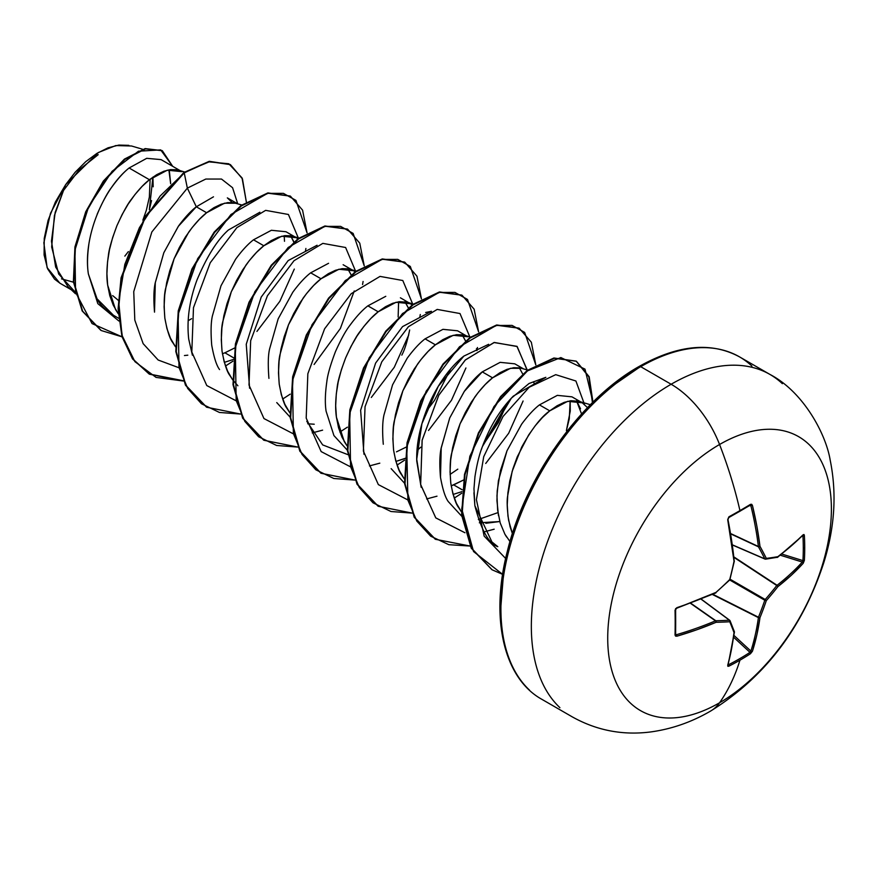 <?xml version="1.0" encoding="UTF-8"?>
<svg xmlns="http://www.w3.org/2000/svg" width="877" height="877" viewBox="0 0 877 877"><rect width="100%" height="100%" fill="white"/><g stroke="black" fill="none" stroke-linecap="round" stroke-linejoin="round"><path stroke-width="1.32" d="M739.914 511.214A313.659 98.005 -16.6 0 0 749.988 505.24A1.118 0.691 -121.3 0 0 750.482 504.363A314.777 98.356 163.4 0 1 739.947 510.611A1.118 0.647 60 0 1 739.486 511.455A1.118 0.647 -120 0 0 739.947 510.611A314.777 98.356 -16.6 0 0 750.482 504.363L751.666 504.297L752.422 505.415L756.84 526.025L759.964 546.305A316.257 114.361 39.2 0 1 766.312 558.397A316.257 82.526 12.4 0 0 777.91 556.665L791.284 545.911L803.222 534.74L803.99 534.51L804.373 535.474A314.777 237.448 35.7 0 1 804.713 548.004A1.118 0.647 180 0 1 803.288 548.3A313.659 236.604 35.7 0 1 802.948 560.622A1.118 0.669 3.2 0 0 804.373 560.37A314.777 237.448 -144.3 0 0 804.713 548.004A314.777 237.448 35.7 0 1 804.373 560.37L803.222 563.275L791.284 575.268L777.91 586.603A316.257 253.574 159.6 0 1 766.312 600.624A316.257 253.574 80.4 0 1 759.964 617.671L756.84 634.926L752.422 651.26L750.482 653.716A314.777 237.448 -155.7 0 1 739.947 660.184A316.323 182.635 60 0 1 719.557 702.773A158.156 91.318 -60 0 1 607.717 638.204A158.156 91.318 -60 0 1 719.557 444.496A79.083 45.659 -120 0 0 671.135 384.247A197.698 114.142 120 0 0 545.878 546.316A197.698 114.142 120 0 0 559.899 707.662A197.698 114.142 -60 0 1 545.878 546.316A197.698 114.142 -60 0 1 671.135 384.247L640.703 366.685A197.698 114.142 120 0 0 515.446 528.754A197.698 114.142 120 0 0 529.478 690.1A197.698 114.142 -60 0 1 515.446 528.754A197.698 114.142 -60 0 1 640.703 366.685A3.365 1.94 -120 0 0 639.026 366.52A3.365 1.94 60 0 1 640.703 366.685A197.698 114.142 -60 0 1 751.94 366.115A197.698 114.142 120 0 0 640.703 366.685L671.135 384.247A197.698 114.142 -60 0 1 782.372 383.677A197.698 114.142 120 0 0 671.135 384.247A79.083 45.659 60 0 1 719.557 444.496A316.323 182.635 60 0 1 739.947 510.611A316.323 182.635 -120 0 0 719.557 444.496A158.156 91.318 120 0 0 607.717 638.204A158.156 91.318 120 0 0 719.557 702.773A158.156 91.318 120 0 0 831.396 509.066A158.156 91.318 120 0 0 719.557 444.496A158.156 91.318 -60 0 1 831.396 509.066A158.156 91.318 -60 0 1 719.557 702.773A316.323 182.635 -120 0 0 739.947 660.184A314.777 237.448 -155.7 0 1 728.93 666.158L727.899 666.312L727.713 665.533L731.418 649.605L734.038 632.646A316.257 82.526 -132.4 0 0 729.741 621.738A316.257 114.35 -159.2 0 1 716.092 622.286L696.974 629.719L676.912 636.198L675.564 636.099L675.038 635.047L675.564 608.66L716.092 592.348A316.257 221.749 -27.7 0 0 729.741 579.511A316.257 221.749 -92.3 0 0 734.038 561.269L727.713 519.688L728.93 516.805A314.777 98.356 -16.6 0 0 739.947 510.611A314.777 98.356 163.4 0 1 728.93 516.805L727.713 519.688A316.191 165.95 64.2 0 1 734.038 561.269A316.257 221.749 87.7 0 1 729.741 579.511A316.257 221.749 152.3 0 1 716.092 592.348A316.191 165.95 175.8 0 1 676.912 607.662L675.038 610.151A314.777 98.356 76.6 0 1 675.038 635.047L676.912 636.198A316.191 197.774 4.5 0 0 716.092 622.286A316.257 114.35 20.8 0 0 729.741 621.738A316.257 82.526 47.6 0 1 734.038 632.646A316.191 165.95 64.2 0 1 727.713 665.533L728.93 666.158A1.118 0.636 -116.9 0 0 728.502 664.755A313.659 236.604 24.3 0 0 749.988 652.356L733.742 637.349L749.988 652.356A313.659 236.604 -155.7 0 1 728.502 664.755L727.855 664.393L728.502 664.755A1.118 0.636 63.1 0 1 728.93 666.158A314.777 237.448 24.3 0 0 739.947 660.184A314.777 237.448 24.3 0 0 750.482 653.716A1.118 0.669 -123.2 0 0 749.988 652.356A1.118 0.669 56.8 0 1 750.482 653.716L752.422 651.26A1.118 0.789 -162.3 0 1 750.898 651.085A315.073 197.073 -124.5 0 0 758.408 617.616L712.376 594.463L758.408 617.616A1.118 0.581 -63.3 0 1 758.473 617.233A315.139 252.675 -99.6 0 0 764.799 600.241L729.708 579.982L764.799 600.241A1.118 0.559 -60 0 1 765.226 599.506A315.139 252.675 -20.4 0 0 776.781 585.529L734.06 557.465L776.781 585.529A1.118 0.581 -56.7 0 1 777.077 585.288A315.073 197.062 4.5 0 0 802.302 562.047L780.333 555.218L802.302 562.047A315.073 197.062 -175.5 0 1 777.077 585.288L734.005 556.994L776.781 585.529A315.139 252.675 159.6 0 1 765.226 599.506L730.135 579.248L765.226 599.506L764.799 600.241A315.139 252.675 80.4 0 1 758.473 617.233L712.815 594.266L758.408 617.616A315.073 197.073 55.5 0 1 750.898 651.085L749.988 652.356L750.898 651.085A1.118 0.789 17.7 0 0 752.422 651.26A316.191 197.774 -124.5 0 0 759.964 617.671A1.118 0.724 -172 0 1 758.408 617.616L759.964 617.671A316.257 253.574 -99.6 0 0 766.312 600.624L764.799 600.241L766.312 600.624L765.226 599.506L766.312 600.624A316.257 253.574 -20.4 0 0 777.91 586.603L777.077 585.288A1.118 0.724 52 0 1 777.91 586.603A316.191 197.774 4.5 0 0 803.222 563.275A1.118 0.789 -137.7 0 0 802.302 562.047A1.118 0.789 42.3 0 1 803.222 563.275L804.373 560.37A1.118 0.669 -176.8 0 1 802.948 560.622A313.659 236.604 -144.3 0 0 803.288 548.3A313.659 236.604 -144.3 0 0 802.948 535.814L802.948 535.814A313.659 236.604 35.7 0 1 803.288 548.3A1.118 0.647 0 0 0 804.713 548.004A314.777 237.448 -144.3 0 0 804.373 535.474A1.118 0.636 176.9 0 1 802.948 535.814A1.118 0.636 -3.1 0 0 804.373 535.474L803.222 534.74A1.118 0.822 44.6 0 1 803.036 535.277A1.118 0.822 -135.4 0 0 803.222 534.74A316.191 165.95 175.8 0 1 777.91 556.665A1.118 0.734 53.2 0 1 777.68 557.224L765.599 559.164A1.118 0.877 82.7 0 1 765.226 559.109L766.312 558.397A1.118 0.877 82.7 0 1 765.61 559.164L765.018 559.077A1.118 0.647 -66.6 0 1 764.799 558.857A315.139 113.955 -140.8 0 0 758.473 546.82L730.782 533.918L758.473 546.82A1.118 0.603 -65 0 1 758.408 546.503A315.073 197.073 -124.5 0 0 750.898 505.755L749.418 505.689L750.898 505.755A315.073 197.073 55.5 0 1 758.408 546.503L730.738 533.6L758.473 546.82A315.139 113.955 39.2 0 1 764.799 558.857L732.481 544.88L765.226 559.109L766.312 558.397L765.226 559.109M710.491 711.115A79.083 45.659 -120 0 0 719.557 702.773A79.083 45.659 60 0 1 710.491 711.115M98.202 154.67L79.314 169.667L61.971 192.501M61.511 278.875L73.449 282.186M582.262 402.795L587.513 407.63L582.262 402.795L578.765 401.293L570.927 400.723L564.229 402.357L557.103 405.755L549.758 410.842L567.649 401.326L582.262 402.795L571.957 396.842L557.333 395.363L539.443 404.889L549.758 410.842L542.414 417.529L535.288 425.674L528.59 435.08L517.255 456.829L512.968 468.68L509.8 480.826L507.871 492.984L507.246 504.878L507.98 516.224L510.096 526.781L512.409 533.611L508.616 520.302C507.158 509.34 506.796 501.436 507.542 496.601L512.157 471.398L521.672 447.193C531.681 429.105 541.043 416.981 549.758 410.842L539.443 404.889C533.95 409.099 527.998 415.534 521.596 424.216L507.005 450.745L498.399 480.76L496.963 495.801L497.643 510.041L500.219 522.999L504.911 534.225L509.986 541.558M88.829 244.442C87.251 256.128 87.097 265.972 88.38 273.975L96.985 298.805C99.485 304.045 104.977 309.537 113.473 315.281L118.603 318.252M181.945 171.662L176.683 169.754L170.609 169.601L163.9 171.234L156.775 174.622L149.43 179.719L167.321 170.193L181.934 171.662L161.072 159.614L146.722 158.32L129.116 167.989L149.43 179.719L142.096 186.406L134.97 194.541L128.261 203.957L122.188 214.416L116.926 225.707L112.651 237.557L109.482 249.704L107.542 261.861L106.917 273.745L107.652 285.102L109.778 295.659L113.265 305.174L118.274 313.758L115.501 309.482L107.652 285.102C106.446 277.22 106.687 267.452 108.353 255.799C108.901 249.572 111.763 239.542 116.926 225.707C122.999 212.387 127.878 203.519 131.55 199.101C138.084 190.254 144.047 183.797 149.43 179.719L129.116 167.989C123.778 172.144 117.913 178.656 111.511 187.514C107.619 192.425 102.839 201.326 97.161 214.229M213.495 196.821L196.316 206.786L206.621 212.738L199.287 219.425L192.151 227.56L185.453 236.965L179.379 247.435L174.117 258.726L169.831 270.576L166.663 282.723L164.733 294.88L164.109 306.764L164.843 318.121L166.97 328.678L170.445 338.193L175.466 346.766L172.692 342.501C169.754 338.741 167.145 330.607 164.843 318.121C163.813 304.9 164.043 295.132 165.534 288.818L174.117 258.726L188.741 232.12C195.154 223.405 201.118 216.937 206.621 212.738L196.316 206.786C190.824 210.973 184.85 217.441 178.415 226.178L163.802 252.784L155.229 282.854C153.716 289.52 153.486 299.276 154.527 312.146M224.907 352.795L222.418 353.782L224.907 352.795L233.808 357.937L224.907 352.795L235.266 347.676M233.655 359.384L224.337 362.365L233.655 359.384M232.657 379.785L229.873 375.52C226.946 371.76 224.337 363.626 222.034 351.14C221.004 337.919 221.234 328.141 222.725 321.826L231.309 291.745L245.933 265.139C252.346 256.424 258.309 249.956 263.813 245.757L253.508 239.805C247.983 244.036 242.019 250.493 235.628 259.175L221.004 285.759L212.42 315.852C210.918 322.221 210.688 331.988 211.719 345.176C213.955 357.487 216.575 365.621 219.568 369.579M328.568 263.297L310.688 272.824L321.004 278.776L313.659 285.463L306.533 293.598L299.835 303.003L293.762 313.473L288.5 324.764L284.214 336.615L281.046 348.75L279.105 360.907L278.48 372.802L279.226 384.159L281.342 394.716L284.828 404.231L289.838 412.804L287.064 408.539C284.137 404.768 281.528 396.645 279.226 384.159C278.195 370.938 278.426 361.16 279.916 354.845L288.5 324.764L303.113 298.158C309.537 289.443 315.501 282.975 321.004 278.776L310.688 272.824C305.13 277.088 299.167 283.545 292.808 292.205L278.173 318.833L269.601 348.936C268.11 355.13 267.891 364.898 268.91 378.228L268.932 378.371M276.759 402.587L290.166 417.189M307.717 423.788L314.24 424.227M385.781 296.305L367.88 305.843L378.195 311.795L370.85 318.483L363.725 326.617L357.027 336.023L350.953 346.492L345.691 357.783L341.405 369.634L338.237 381.769L336.297 393.926L335.672 405.821L336.417 417.178L338.533 427.735L342.019 437.25L347.029 445.823L344.255 441.559L336.417 417.178C335.211 409.296 335.442 399.528 337.108 387.864C337.656 381.648 340.517 371.618 345.691 357.783C351.754 344.464 356.632 335.595 360.304 331.177C366.849 322.33 372.802 315.863 378.195 311.795L367.88 305.843C362.333 310.096 356.369 316.553 350 325.224C345.779 330.585 340.901 339.443 335.387 351.809C330.41 364.92 327.549 374.939 326.803 381.879C325.126 393.652 324.896 403.42 326.091 411.181L333.929 435.573L347.347 450.197M406.785 457.805L395.911 461.423L404.703 458.638M467.89 336.757L462.628 334.85L456.555 334.696L449.846 336.319L442.721 339.717L435.387 344.814L453.266 335.288L467.89 336.757L457.564 330.793L442.951 329.335L425.071 338.851L435.387 344.814L428.042 351.502L420.916 359.636L414.207 369.042L408.145 379.511L402.883 390.791L398.596 402.642L395.428 414.788L393.488 426.946L392.863 438.84L393.598 450.197L395.724 460.754L399.21 470.269L404.22 478.842L401.447 474.567C398.52 470.806 395.9 462.683 393.598 450.197C392.578 436.965 392.808 427.198 394.299 420.883L402.883 390.791L417.496 364.196C423.92 355.47 429.873 349.013 435.387 344.814L425.071 338.851C419.513 343.115 413.56 349.572 407.191 358.233L392.567 384.828L383.983 414.942C382.471 421.563 382.24 431.341 383.293 444.266M391.153 468.647L404.538 483.216M451.184 485.858L453.661 484.871L462.091 489.728L453.661 484.871L463.44 480.07L451.184 485.858M461.894 491.657L453.102 494.442L461.894 491.657M523.437 368.822L514.766 363.823L500.142 362.344L482.262 371.87L492.567 377.823L485.233 384.51L478.097 392.655L471.398 402.061L465.325 412.53L460.063 423.81L455.777 435.661L452.609 447.807L450.679 459.965L450.054 471.859L450.789 483.216L452.916 493.762L456.391 503.288L461.412 511.861L458.638 507.586C455.7 503.826 453.091 495.702 450.789 483.216C449.758 469.984 449.989 460.217 451.491 453.902L460.063 423.81L474.687 397.215C481.1 388.489 487.064 382.032 492.567 377.823L482.262 371.87C476.715 376.112 470.752 382.58 464.361 391.274L449.748 417.89L441.175 447.972C439.64 455.141 439.41 464.898 440.484 477.252C442.644 489.344 445.253 497.467 448.311 501.622L461.73 516.235M485.803 523.284L499.802 521.541L479.346 522.791M170.675 183.688L169.404 171.333M227.34 197.884L237.492 203.738M241.767 204.988L233.863 202.773L227.79 202.62L221.092 204.253L213.966 207.641L206.621 212.738L224.512 203.212L235.749 203.223M191.592 318.691L188.149 320.741L191.592 318.691M294.595 243.685L290.594 235.716M296.316 237.7L286.001 231.747L271.388 230.278L253.508 239.805L263.813 245.757L281.703 236.231L296.316 237.7L297.917 238.752M351.151 274.808L347.774 268.724M356.139 271.026L348.246 268.811L342.173 268.658L335.474 270.291L328.349 273.679L321.004 278.776L338.884 269.25L353.508 270.719L343.137 264.733M353.508 270.719L355.108 271.771M401.819 355.13C404.714 349.748 407.323 341.361 409.658 329.971M408.342 307.827L404.966 301.743M400.394 297.796L412.3 304.79L407.202 302.247L399.364 301.677L392.666 303.31L385.54 306.698L378.195 311.795L396.075 302.269L410.699 303.738M396.47 451.852L406.259 447.062L396.47 451.852M465.534 340.846L462.157 334.762M476.967 350.603L476.463 348.684M527.713 370.083L519.809 367.858L513.736 367.715L507.038 369.338L499.912 372.736L492.567 377.823L510.458 368.307L521.705 368.318M534.148 383.622L533.654 381.703M580.541 408.792L576.54 400.8L581.572 413.977M112.673 295.604L118.263 300.285L112.673 295.604M124.83 256.117L128.371 251.589M151.535 200.603L149.331 209.735L152.905 177.11L153.19 186.779M142.622 149.254L131.517 145.988L115.786 145.571L98.323 152.532L65.632 184.685L55.174 212.398L51.458 241.197L55.668 267.09L67.836 286.461L75.51 293.773M75.082 291.953L58.682 274.041L51.666 247.007L54.44 215.446L65.632 184.685L50.482 213.341L43.85 242.786L47.106 267.606L59.822 283.15L71.355 289.805M170.653 183.699L168.877 169.864M129.116 167.989C104.242 187.623 82.624 236.483 88.38 273.975L97.807 303.628L118.899 321.015L97.807 303.628L88.38 273.975L97.051 298.816L113.473 315.281M154.505 311.982L155.306 282.723L163.835 252.697L178.426 226.233L196.316 206.786L187.349 188.127L151.853 231.956L133.743 291.657L134.806 320.083L143.148 343.652L158.178 360.03L178.612 367.616L158.178 360.03L143.148 343.652L134.806 320.083L133.743 291.657L151.853 231.956L187.349 188.127L205.799 179.051L221.497 179.051L232.591 187.733L237.711 203.804L232.591 187.733L221.497 179.051L205.799 179.051L187.349 188.127L184.225 172.846L208.573 161.828L228.809 163.78L242.041 177.921L246.338 201.929L242.458 178.875L230.432 164.646L209.68 161.62L183.753 172.561L209.197 161.346L230.191 164.514L209.362 161.324L183.753 172.561L144.979 216.608L121.092 277.757L118.11 308.693L121.936 336.461L132.482 358.814L149.057 373.953L183.249 380.717M122.046 336.834L92.052 323.58L75.575 292.293L74.907 250.186L88.632 206.709L112.081 171.311L138.489 151.206L160.688 149.89L172.714 166.345L162.322 150.723L145.615 148.86L124.907 159.384L103.837 181.342L86.209 212.026L75.411 247.248L73.865 282.01L82.657 311.225L101.25 330.541L122.046 336.834M101.019 330.41L82.175 310.951L73.394 281.736L74.929 246.974L85.727 211.752L103.354 181.068L124.435 159.099L145.143 148.586L162.081 150.592M162.322 150.723L145.154 148.586L124.446 159.099L103.365 181.068L85.727 211.752L74.929 246.974L73.394 281.736L82.186 310.962L100.789 330.278M298.947 238.007L291.054 235.792L284.981 235.639L278.283 237.272L271.157 240.66L263.813 245.757L256.468 252.444L249.342 260.579L242.644 269.984L236.571 280.454L231.309 291.745L227.022 303.595L223.854 315.742L221.914 327.888L221.3 339.783L222.034 351.14L224.15 361.697L227.636 371.212L232.438 379.489L237.886 385.781M481.309 449.704L482.416 446.546C479.434 453.968 476.935 464.054 474.939 476.77L473.975 488.708L474.863 505.678C481.287 530.201 488.927 543.861 497.796 546.667L491.909 541.931L474.863 505.678L473.931 492.753M482.416 446.546L511.335 398.202L529.039 383.501L545.845 377.329L513.341 396.108C500.427 409.23 490.111 426.047 482.416 446.546M570.16 400.833L570.269 411.028L566.399 430.618L569.283 418.822L570.16 400.833M497.972 512.606L478.371 519.491M488.664 344.299L463.867 356.095C438.303 375.882 415.413 422.55 416.761 461.138L421.157 487.294L416.739 459.197L421.925 423.712L438.281 386.275L463.867 356.095L488.653 344.31M507.608 402.379L482.953 445.088L498.421 422.462L507.619 402.368M457.805 469.151L450.098 474.402L457.805 469.151M363.966 454.253L360.622 410.283L375.597 363.111L402.554 326.617L431.451 311.291L425.674 312.475M434.564 400.274L450.427 369.349L434.564 400.274L425.762 412.069M398.596 301.776L398.147 317.025L398.607 301.776M249.594 388.226L246.251 344.244L261.214 297.073L288.182 260.579L317.079 245.253L288.171 260.579L261.203 297.095L246.24 344.277L249.605 388.27M187.81 355.185L184.444 355.536M505.645 558.463L484.159 536.11L476.419 499.66L483.72 456.687L503.014 416.498L529.215 387.228L555.722 374.665L575.904 381.002L584.466 404.33L575.904 381.002L555.722 374.665L529.215 387.228L503.014 416.498L483.72 456.687L476.419 499.66L484.159 536.11L505.645 558.463M494.19 529.193L483.896 531.933M527.198 369.93L516.926 346.327L494.003 342.534L465.194 360.107L438.686 395.395L422.111 440.353L420.653 484.608L435.803 517.912L464.953 532.756L435.759 517.868L420.631 484.444L422.166 440.079L438.862 395.067L465.479 359.844L494.321 342.458L517.167 346.536L527.23 370.423M523.098 401.008L508.682 433.26L485.715 463.473M436.998 496.185L426.639 498.936M407.377 499.693L378.349 484.608L363.385 451.085L365.04 406.742L381.802 361.806L408.419 326.704L437.217 309.417L459.997 313.538L470.039 337.415L459.997 313.538L437.217 309.417L408.419 326.704L381.802 361.806L365.04 406.742L363.385 451.085L378.349 484.608L407.377 499.693M465.917 367.978L451.48 400.252L428.513 430.475M379.807 463.166L369.447 465.917M350.186 466.674L321.157 451.589L306.194 418.066L307.849 373.723L324.611 328.798L351.228 293.685L380.026 276.398L402.806 280.519L412.848 304.396L402.806 280.519L380.026 276.398L351.228 293.685L324.611 328.798L307.849 373.723L306.194 418.066L321.157 451.589L350.186 466.674M408.726 334.97L394.288 367.255L371.3 397.467M322.615 430.147L312.256 432.898M292.995 433.655L263.966 418.57L249.002 385.047L250.669 340.704L267.419 295.779L294.036 260.677L322.835 243.378L345.615 247.5L355.667 271.377L345.615 247.5L322.835 243.378L294.036 260.677L267.419 295.779L250.669 340.704L249.002 385.047L263.966 418.57L292.995 433.655M354.242 290.967L340.364 328.491L314.109 364.459M235.803 400.636L206.775 385.551L191.811 352.028L193.477 307.684L210.239 262.76L236.845 227.658L265.643 210.359L288.423 214.481L298.476 238.358L288.423 214.481L265.643 210.359L236.845 227.658L210.239 262.76L193.477 307.684L191.811 352.028L206.775 385.551L235.803 400.636M294.299 269.086L279.862 301.293L256.928 331.429M196.316 206.786L187.349 188.127L184.225 172.846L160.151 195.999L139.388 227.713L124.841 264.361L118.691 301.688L122.046 335.409L134.905 361.642L156.073 377.406L183.392 381.024L149.529 374.227L132.953 359.088L122.407 336.735L118.581 308.967L121.563 278.031L145.45 216.882L184.225 172.846L144.924 216.696L121.048 277.954L118.11 308.923L122.002 336.691L132.624 359.022L149.287 374.095M225.51 366.016L232.997 361.138M305.393 251.513L305.898 248.465M307.06 232.854L295.944 200.394L283.414 193.357L267.529 193.368L230.969 214.481L197.665 258.671L178.097 314.558L178.996 367.518L187.7 388.445L201.436 403.749L219.425 412.453L240.572 414.043L206.709 407.246L185.913 385.376L176.288 351.71L178.755 311.061L192.392 269.305L214.58 232.471L241.394 205.876L268.219 193.236L290.419 196.163L302.565 210.129L307.06 232.854M282.701 399.035L290.177 394.157M362.574 284.543L363.089 281.473M364.251 265.874L353.135 233.414L340.605 226.376L324.72 226.398L288.16 247.489L254.845 291.69L235.288 347.566L236.187 400.537L244.891 421.464L258.627 436.768L276.617 445.472L297.763 447.062L263.889 440.254L243.093 418.384L233.479 384.707L235.946 344.058L249.583 302.302L271.771 265.479L298.597 238.884L325.422 226.255L347.61 229.182L359.756 243.148L364.251 265.874M339.892 432.054L347.369 427.176M419.765 317.551L420.28 314.503M421.442 298.882L410.315 266.433L397.785 259.395L381.901 259.406L345.352 280.508L312.037 324.709L292.479 380.585L293.378 433.545L302.072 454.472L315.819 469.787L333.808 478.491L354.955 480.081L321.07 473.262L300.274 451.381L290.66 417.715L293.137 377.066L306.786 335.299L328.974 298.487L355.799 271.892L382.613 259.263L404.812 262.212L416.948 276.178L421.442 298.882M397.084 465.073L404.56 460.195M417.057 450.493L420.872 447.127M476.945 350.614L477.472 347.511M478.623 331.901L467.507 299.452L454.977 292.414L439.092 292.425L402.532 313.527L369.228 357.728L349.66 413.604L350.57 466.564L359.263 487.491L372.999 502.806L390.989 511.51L412.146 513.1L378.25 506.281L357.465 484.389L347.851 450.723L350.329 410.063L363.977 368.307L386.176 331.484L413.001 304.9L439.815 292.282L462.004 295.231L474.139 309.197L478.623 331.901M454.275 498.092L461.751 493.214L454.275 498.092M535.814 364.92L524.654 332.416L512.069 325.4L496.13 325.477L459.482 346.777L426.167 391.208L406.742 447.259L407.915 500.208L416.783 521.048L430.695 536.198L448.849 544.694L470.138 546.042L435.43 539.3L414.646 517.408L405.031 483.731L407.52 443.071L421.168 401.315L443.367 364.503L470.193 337.919L497.018 325.301L519.206 328.25L531.33 342.216L535.814 364.92M592.951 402.148L585.003 369.14L560.863 357.564L527.494 370.861L494.08 406.424L469.842 456.281L461.751 508.945L473.558 551.545L502.62 574.358L492.14 569.809L471.683 548.355L462.08 515.106L465.018 474.578L478.897 433.183L501.107 396.821L527.779 370.653L554.385 358.276L576.397 361.269L589.169 376.726L592.951 402.148M571.486 425.652L553.069 450.394L571.486 425.652M290.177 196.031L267.748 192.962L240.923 205.602L214.098 232.197L191.91 269.031L178.272 310.787L175.806 351.436L185.442 385.102L206.468 407.103L185.54 385.288L175.828 351.578L178.261 310.831L191.942 268.954L214.218 232.054L241.12 205.448L268 192.907L290.177 196.031M347.369 229.05L324.939 225.97L298.125 238.61L271.3 265.205L249.112 302.028L235.464 343.784L232.997 384.433L242.622 418.11L263.648 440.111L242.743 418.329L233.019 384.696L235.42 344.014L249.035 302.192L271.223 265.292L298.081 238.643L324.939 225.981L347.61 229.182M404.571 262.07L382.142 258.989L355.317 271.618L328.502 298.213L306.303 335.025L292.655 376.781L290.188 417.441L299.802 451.107L320.829 473.131L299.901 451.293L290.199 417.584L292.655 376.825L306.336 334.959L328.612 298.059L355.525 271.475L382.394 258.945L404.571 262.07M461.773 295.1L439.344 292.008L412.519 304.626L385.705 331.21L363.506 368.033L349.846 409.789L347.369 450.438L356.983 484.115L378.009 506.139L357.082 484.301L347.391 450.581L349.846 409.833L363.538 367.956L385.814 331.067L412.727 304.483L439.596 291.953L461.773 295.1M518.965 328.119L496.535 325.027L469.721 337.645L442.896 364.229L420.697 401.041L407.038 442.797L404.56 483.457L414.174 517.134L435.189 539.158L414.273 517.32L404.571 483.6L407.038 442.841L420.73 400.964L443.006 364.076L469.919 337.492L496.788 324.972L518.965 328.119M592.446 402.642L588.862 376.88L576.156 361.127L553.902 358.002L527.307 370.379L500.624 396.547L478.414 432.909L464.536 474.304L461.609 514.832L471.212 548.081L491.909 569.677L471.344 548.311L461.631 515.095L464.492 474.545L478.338 433.085L500.548 396.645L527.252 370.412L553.902 358.002L576.397 361.269M575.893 420.401L548.432 457.476L575.893 420.401M284.499 241.296L284.214 235.738M259.888 212.234L228.426 229.982C217.386 239.794 206.939 256.402 197.073 279.796C189.399 300.307 186.615 320.061 188.708 339.059L192.403 355.218M306.786 421.278L322.67 444.913L347.84 454.626M506.599 537.02L504.9 534.203M498.465 515.654L496.952 500.646L497.215 490.857L500.449 470.653L507.005 450.745M440.495 477.406L441.208 448.114L449.715 417.967L464.339 391.361L482.262 371.87M519.294 367.77L522.659 373.92M462.113 334.762L465.49 340.879M404.922 301.743L408.287 307.871M347.72 268.724L351.096 274.852M290.55 235.705L293.916 241.822M639.026 366.52C677.778 344.771 711.291 341.57 739.552 356.895L769.984 374.457C803.431 391.833 825.959 434.082 830.168 460.041C836.965 493.389 834.772 527.822 823.58 563.341C802.225 628.239 764.591 677.461 710.677 711.017C691.778 722.056 671.848 729.028 650.855 731.922C622.933 735.54 596.744 730.53 572.286 716.882L541.854 699.32C503.891 678.338 489.947 618.603 507.257 551.655C525.126 477.274 580.859 399.112 639.026 366.52A3.365 1.94 60 0 0 638.324 368.055L611.521 386.582M585.737 410.502L561.982 438.873L541.164 470.631L524.073 504.538L511.368 539.3M503.551 573.58L500.91 606.062M128.831 145.352L118.899 145.078L108.057 147.807L96.821 153.442L85.716 161.686L75.137 172.287L65.632 184.685L55.394 201.995L48.103 220.324L44.245 238.391L44.08 254.911L47.588 268.779L54.527 279.116L60.162 283.348M150.12 179.182L149.353 197.117L146.382 210.118L142.874 220.171M232.175 202.543L227.406 197.917M764.854 558.945L732.481 544.946M727.855 519.063A315.073 165.358 64.2 0 1 734.159 560.502L727.855 519.063A315.073 165.358 -115.8 0 1 727.954 519.535M676.901 607.947A315.073 165.358 175.8 0 1 676.452 608.101L676.912 607.662L676.748 608.21M676.452 634.707L675.542 634.181L676.912 636.198L676.452 634.707A315.073 197.062 4.5 0 0 715.489 620.839L690.484 603.321L715.489 620.839A1.118 0.603 -55 0 1 715.796 620.741A315.139 113.944 20.8 0 0 729.39 620.192L701.118 599.188L729.39 620.192A1.118 0.647 -53.4 0 1 729.686 620.269L729.686 620.269A1.118 0.647 126.6 0 0 729.39 620.192A1.118 0.822 86.4 0 1 729.741 621.738A1.118 0.877 -22.7 0 0 730.059 620.752A1.118 0.877 157.3 0 1 729.741 621.738A1.118 0.822 -93.6 0 0 729.39 620.192A315.139 113.944 -159.2 0 1 715.796 620.741L690.78 603.212L715.796 620.741A1.118 0.778 89 0 1 716.092 622.286A1.118 0.778 -91 0 0 715.796 620.741A1.118 0.603 125 0 0 715.489 620.839A1.118 0.559 67 0 1 716.092 622.286A1.118 0.559 -113 0 0 715.489 620.839A315.073 197.062 -175.5 0 1 676.452 634.707L675.805 634.707M734.005 635.463L750.898 651.085L734.005 635.463M781.835 554.056L802.948 560.622L802.751 561.412L802.948 560.622L781.835 554.056M802.302 535.441L802.948 535.814L802.302 535.441M750.569 505.207L752.422 505.415L749.988 505.24L750.898 505.755M729.489 620.192L701.183 599.166M727.921 664.766L728.074 665.106A1.118 0.822 -164.6 0 1 727.713 665.533A1.118 0.822 15.4 0 0 727.976 664.547M728.074 665.106L734.411 632.174A1.118 0.734 -173.2 0 1 734.038 632.646A1.118 0.734 6.8 0 0 734.4 631.966M734.411 632.174L734.356 631.648A1.118 0.91 159.8 0 1 734.038 632.646A1.118 0.91 -20.2 0 0 734.104 631.308M734.356 631.648L730.048 620.741A1.118 0.877 -22.7 0 0 729.817 620.445A1.118 0.647 126.6 0 0 729.686 620.269L701.249 599.134M675.542 634.181A1.118 0.691 -178.7 0 1 675.038 635.047A1.118 0.691 1.3 0 0 675.542 634.181A313.659 98.005 -103.4 0 0 675.542 609.372A1.118 0.603 178.7 0 1 675.038 610.151A1.118 0.603 -1.3 0 0 675.542 609.372M715.489 592.841L729.807 579.894L734.345 561.039M764.799 558.857A1.118 0.822 -26.4 0 0 766.312 558.397A316.257 82.526 -167.6 0 0 777.91 556.665L776.781 557.388A1.118 0.91 -99.8 0 0 777.91 556.665L776.781 557.388M766.312 558.397A316.257 114.361 -140.8 0 0 759.964 546.305A1.118 0.778 151 0 1 758.473 546.82L759.964 546.305L758.408 546.503A1.118 0.559 -7 0 0 759.964 546.305A316.191 197.774 -124.5 0 0 752.422 505.415L750.482 504.363A1.118 0.691 58.7 0 1 750.263 505.174L750.35 505.141M728.502 517.638A1.118 0.603 -118.7 0 0 728.93 516.805A1.118 0.603 61.3 0 1 728.754 517.594L728.096 519.261C728.206 518.011 728.206 518.011 728.096 519.261M728.897 517.419A313.659 98.005 -16.6 0 0 739.486 511.455M728.743 517.594L750.263 505.174M178.448 170.171L184.608 171.98M407.202 302.247L413.33 304.045M464.393 335.266L470.521 337.064M578.765 401.293L590.374 404.714M765.018 559.077L732.492 545.023M675.641 634.542L675.63 609.603L676.737 608.21L715.884 592.907M803.036 535.277L777.68 557.224"/></g></svg>
